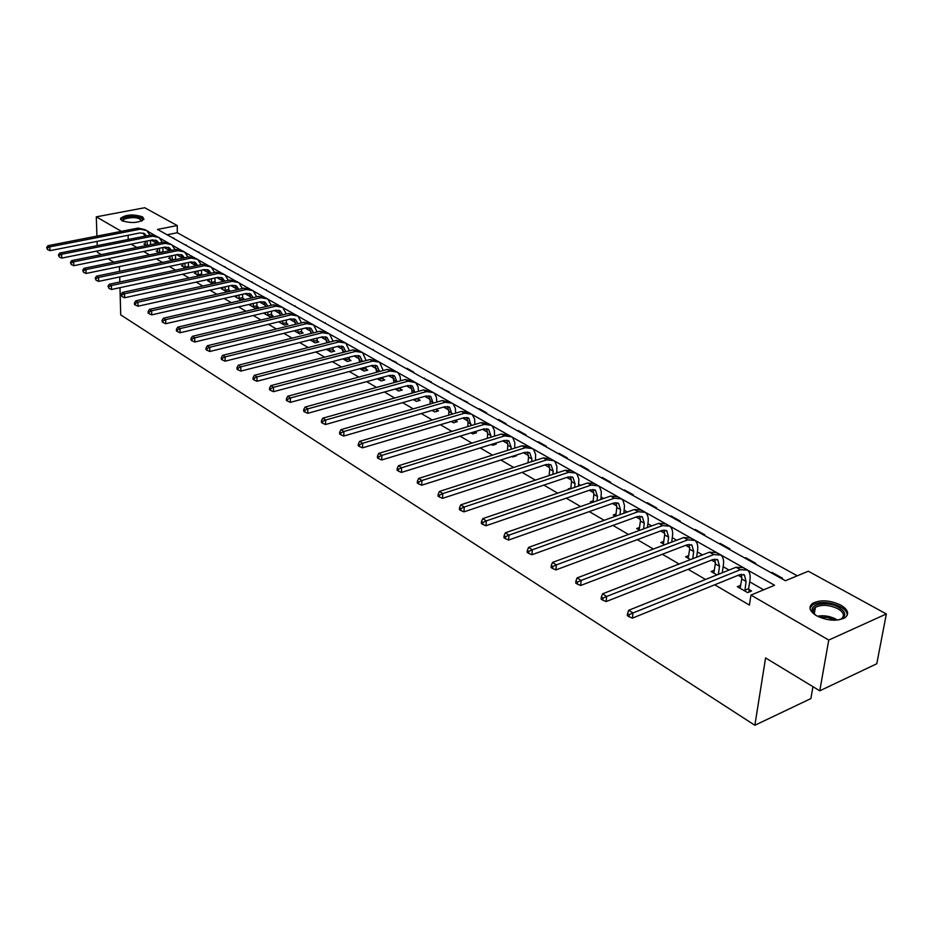 <?xml version="1.0" encoding="UTF-8"?>
<svg xmlns="http://www.w3.org/2000/svg" width="933" height="933" viewBox="0 0 933 933"><rect width="100%" height="100%" fill="white"/><g stroke="black" fill="none" stroke-linecap="round" stroke-linejoin="round"><path stroke-width="1.4" d="M816.585 615.768C809.447 611.208 808.118 607.056 812.608 603.336C820.539 599.511 829.95 600.106 840.831 605.132C848.225 609.739 849.566 613.972 844.855 617.809C836.761 621.53 827.338 620.853 816.585 615.768M121.955 220.701L120.509 218.369C125.733 214.497 133.057 213.972 142.469 216.783L143.962 219.173C138.679 223.022 131.343 223.535 121.955 220.701M812.958 686.688L810.882 698.584L754.855 725.268L120.707 314.876L119.984 287.667M96.927 236.131L96.297 216.841L144.697 207.732L177.235 225.553L157.537 229.425L785.411 580.746L808.293 571.218L886.35 613.972L828.749 640.05L750.948 595.091L774.565 585.259L147.717 231.361M797.26 575.813L177.317 232.737L177.235 225.553M828.749 640.05L819.769 690.817L876.775 663.76L886.35 613.972M177.317 232.737L167.1 234.778M173.06 238.113L177.806 240.772M185.48 245.064L190.32 247.77M198.146 252.155L203.079 254.919M211.068 259.386L216.106 262.196M224.247 266.756L229.39 269.637M237.693 274.279L242.942 277.218M251.432 281.964L256.785 284.962M265.45 289.813L270.92 292.869M279.76 297.814L285.346 300.939M294.385 306.001L300.088 309.196M309.313 314.351L315.144 317.617M324.579 322.9L330.539 326.223M340.172 331.623L346.271 335.029M356.126 340.545L362.354 344.032M372.43 349.665L378.798 353.234M389.108 358.995L396.443 362.424L395.627 362.645M406.17 368.547L406.986 368.325L413.657 372.057L412.841 372.279M423.629 378.32L431.279 381.9L430.451 382.133M441.507 388.315L449.321 391.988L448.493 392.233M459.806 398.554L467.795 402.321L466.966 402.566M478.547 409.051L479.387 408.794L486.723 412.899L485.883 413.144M497.756 419.792L498.595 419.535L506.106 423.734L505.266 423.99M517.43 430.801L518.281 430.545L525.979 434.848L525.127 435.105M537.606 442.09L538.458 441.822L546.353 446.242L545.502 446.51M558.296 453.66L559.147 453.391L567.241 457.916L566.389 458.196M579.51 465.532L580.373 465.252L588.676 469.905L587.825 470.185M601.284 477.719L602.147 477.428L610.672 482.198L609.82 482.489M623.641 490.222L624.492 489.93L633.25 494.817L632.387 495.12M646.592 503.062L647.444 502.759L656.435 507.785L655.572 508.1M670.162 516.252L671.025 515.937L680.262 521.104L679.399 521.419M694.374 529.804L695.248 529.477L704.742 534.784L703.879 535.122M719.273 543.741L720.148 543.403L729.909 548.861L729.035 549.199M744.872 558.062L745.747 557.712L755.788 563.334L754.914 563.684M771.218 572.804L772.092 572.442L782.425 578.215L781.551 578.577M131.168 244.201L136.801 247.478M143.635 251.467L149.455 254.872M156.347 258.896L162.389 262.418M169.339 266.476L175.579 270.127M182.6 274.22L189.061 277.987M196.14 282.116L202.834 286.034M209.972 290.198L216.911 294.245M224.107 298.443L231.291 302.642M238.545 306.875L245.985 311.214M253.309 315.494L261.018 319.996M268.412 324.311L276.401 328.964M283.854 333.314L292.122 338.154M299.645 342.539L308.217 347.543M315.809 351.974L324.696 357.164M332.358 361.631L341.56 367.007M349.292 371.521L358.843 377.095M366.646 381.644L376.535 387.417M384.408 392.012L394.671 398.006M402.624 402.648L413.261 408.852M421.284 413.541L432.317 419.978M440.423 424.713L451.875 431.396M460.051 436.166L471.935 443.105M480.192 447.922L492.519 455.117M500.869 459.992L513.663 467.468M522.083 472.378L535.379 480.133M543.881 485.102L557.689 493.16M566.284 498.175L580.618 506.537M589.294 511.611L604.187 520.311M612.969 525.419L628.445 534.457M637.309 539.636L653.403 549.036M662.36 554.26L679.096 564.022M688.146 569.305L705.558 579.475M714.701 584.804L749.421 605.074L750.948 595.091M763.614 589.808L749.677 581.854M741.887 577.41L738.19 575.299M729.035 570.063L723.133 566.704M715.436 562.307L711.564 560.092M702.502 554.913L697.348 551.974M689.755 547.636L685.708 545.327M676.728 540.207L672.285 537.665M664.774 533.373L660.576 530.982M651.689 525.909L647.91 523.751M640.505 519.518L636.154 517.034M627.349 512.007L624.2 510.211M616.888 506.024L612.398 503.47M603.686 498.49L601.132 497.044M593.901 492.904L589.294 490.28M580.664 485.347L578.682 484.215M571.532 480.133L566.798 477.428M558.249 472.553L556.814 471.736M549.747 467.701L544.907 464.926M536.44 460.097L535.519 459.572M528.533 455.584L523.588 452.762M507.855 443.77L502.805 440.889M487.702 432.271L482.559 429.332M468.051 421.051L462.826 418.066M448.878 410.1L443.583 407.068M430.183 399.417L424.807 396.35M411.919 389.003L406.485 385.889M394.111 378.821L388.594 375.684M376.699 368.885L371.136 365.713M359.706 359.182L354.085 355.974M343.099 349.7L337.419 346.458M326.865 340.428L321.139 337.163M311.004 331.367L305.231 328.078M295.481 322.515L289.673 319.191M280.308 313.85L274.465 310.502M265.462 305.371L259.584 302.012M250.93 297.067L245.017 293.697M236.714 288.95L230.766 285.556M222.789 280.996L216.818 277.591M209.155 273.217L203.161 269.8M195.802 265.59L189.796 262.161M180.85 254.522L182.728 258.161L176.687 254.686M169.736 250.709L163.858 247.35M156.954 243.408L151.286 240.166M145.268 243.7L143.927 243.98L146.574 245.507M157.56 250.779L156.184 251.059L159.298 252.855M170.098 257.986L168.686 258.278L172.278 260.354M182.891 265.345L181.457 265.648L185.539 268.004M195.942 272.856L194.472 273.171L199.067 275.818M202.508 275.083L201.61 274.559M209.272 280.518L207.767 280.845L212.899 283.807M216.351 283.049L214.998 282.267M222.882 288.332L221.343 288.682L226.637 291.737L230.101 290.956L228.667 290.128M236.772 296.321L235.198 296.682L240.609 299.808L244.096 299.003L242.627 298.163M250.965 304.485L249.344 304.858L254.872 308.053L258.383 307.225L256.878 306.362M265.462 312.812L263.806 313.208L269.45 316.462L272.984 315.634L271.445 314.748M278.734 321.827L284.355 325.069L287.9 324.218L286.338 323.308M294.233 330.772L299.586 333.862L303.155 332.988L301.546 332.066M310.083 339.927L315.156 342.854L318.736 341.956L317.103 341.011M326.305 349.292L331.075 352.056L334.679 351.135L333.011 350.167M342.901 358.878L347.368 361.468L350.995 360.511L349.28 359.532M359.893 368.698L364.033 371.089L367.684 370.121L365.923 369.106M377.305 378.751L381.096 380.944L384.758 379.941L382.962 378.903M395.125 389.038L398.566 391.02L402.24 390.006L400.397 388.944M413.389 399.592L416.445 401.353L420.142 400.304L418.264 399.219M432.107 410.403L434.766 411.931L438.475 410.858L436.551 409.739M451.304 421.483L453.531 422.777L457.263 421.658L455.292 420.526M470.99 432.854L472.774 433.88L476.518 432.749L474.734 431.711M491.178 444.516L492.496 445.274L496.263 444.096L494.945 443.338M511.902 456.482L512.73 456.96L516.509 455.747L515.681 455.269M533.175 468.763L536.965 467.526M570.856 488.064L568.174 488.974L568.85 489.359M593.178 500.834L590.391 501.802L591.825 502.63M616.107 513.966L613.226 514.993L615.442 516.276M639.665 527.448L636.679 528.533L639.735 530.306M663.888 541.303L660.797 542.458L664.739 544.744M688.799 555.543L685.592 556.779L690.467 559.602M714.433 570.191L711.098 571.521L716.964 574.903M740.814 585.259L737.35 586.682L747.66 592.63L751.578 590.997L748.779 589.388M101.324 254.639L97.44 252.283L97.405 250.954M97.23 245.624L97.09 241.367M819.769 690.817L765.585 657.928L754.855 725.268M128.218 239.478L128.113 235.268M121.418 231.349L96.297 216.841M113.779 262.196L108.041 258.721M119.412 266.558L119.541 271.375M119.692 276.949L119.832 281.988M148.254 231.932L148.242 231.256M173.818 238.545L173.818 237.962M186.238 245.496L186.238 244.912M198.916 252.586L198.904 251.992M211.838 259.817L211.826 259.222M225.016 267.188L225.016 266.593M238.475 274.722L238.475 274.115M252.202 282.396L252.213 281.789M266.22 290.245L266.232 289.627M280.541 298.257L280.553 297.639M295.166 306.432L295.178 305.814M310.094 314.794L310.118 314.164M325.36 323.331L325.372 322.701M340.965 332.066L340.977 331.425M356.907 340.988L356.931 340.335M373.212 350.108L373.235 349.455M389.889 359.438L389.924 358.785M406.951 368.99L406.986 368.325M424.422 378.763L424.457 378.087M442.289 388.758L442.335 388.081M460.587 398.997L460.634 398.321M479.34 409.482L479.387 408.794M498.537 420.235L498.595 419.535M518.223 431.244L518.281 430.545M538.388 442.534L538.458 441.822M559.077 454.103L559.147 453.391M580.291 465.975L580.373 465.252M602.065 478.151L602.147 477.428M624.41 490.665L624.492 489.93M647.362 503.493L647.444 502.759M670.932 516.684L671.025 515.937M695.143 530.236L695.248 529.477M720.043 544.161L720.148 543.403M745.63 558.482L745.747 557.712M771.964 573.224L772.092 572.442M147.227 245.379L147.146 240.994M145.186 244.703L145.221 241.39M150.505 240.329L150.586 244.703M144.942 236.166L143.111 233.028M146.388 235.874L144.58 233.751L140.195 232.888L49.962 250.65L47.466 249.531L46.65 247.537L47.466 249.531M46.65 247.537L47.921 245.682L138.166 228.084L145.326 229.728M47.921 245.682L49.787 246.86L140.113 229.191L146.668 230.486L149.991 235.163M47.396 248.015L49.787 246.86L49.962 250.65M122.596 221.028L123.459 218.264C128.976 214.847 146.119 217.249 141.991 220.864M141.641 221.028L141.676 220.946C138.982 217.284 133.139 216.678 124.136 219.092L122.958 221.179M143.904 219.325C138.679 215.605 131.436 215.161 122.165 218.019L120.614 219.512M816.188 615.547L813.658 613.214C806.077 604.701 826.661 600.094 838.93 607.453C846.732 612.748 846.709 616.9 838.849 619.885M840.388 619.407L841.193 618.952C844.948 615.873 843.875 612.491 837.986 608.794C829.274 604.759 821.74 604.269 815.384 607.336C812.83 609.191 812.573 611.453 814.579 614.136L814.917 614.532M847.269 615.22C847.304 612.223 845.041 609.412 840.47 606.777C829.659 601.773 820.317 601.179 812.445 604.992L809.961 608.106M159.613 252.785L159.485 248.248M157.479 251.805L157.525 248.644M162.867 247.548L162.983 252.097M157.292 243.35L155.438 240.049M158.797 243.035L156.942 240.784L152.534 239.921L61.753 258.091L59.245 256.96L58.417 254.954L59.245 256.96M58.417 254.954L59.689 253.076L150.47 235.069L157.7 236.725M59.689 253.076L61.601 254.266L152.464 236.201L159.042 237.483L162.4 242.312M59.176 255.432L61.601 254.266L61.753 258.091M159.555 252.551L162.937 251.852M172.243 260.33L172.08 255.642M170.004 259.036L170.074 256.05M175.486 254.931L175.649 259.642M169.888 250.674L168.022 247.21M171.462 250.359L169.538 247.956L165.118 247.093L73.8 265.695L71.27 264.552L70.43 262.523L71.27 264.552M70.43 262.523L71.701 260.61L163.018 242.183L170.319 243.851M71.701 260.61L73.649 261.835L165.059 243.338L171.672 244.621L175.066 249.612M71.211 263.013L73.649 261.835L73.8 265.695M172.138 259.806L175.532 259.094M185.084 267.748L184.932 263.188M182.798 266.418L182.868 263.619M188.349 262.465L188.559 267.363M184.384 257.823L182.401 255.269L177.958 254.417L86.104 273.462L83.55 272.308L82.699 270.255L83.55 272.308M82.699 270.255L83.982 268.319L175.836 249.461L183.195 251.129M83.982 268.319L85.964 269.567L177.911 250.639L184.547 251.898L187.976 257.065M83.492 270.757L85.964 269.567L86.104 273.462M184.967 267.211L188.384 266.488M198.181 275.305L198.041 270.897M195.848 273.964L195.93 271.351M201.481 270.162L201.75 275.247M195.837 265.812L193.959 261.975M197.563 265.45L195.522 262.733L191.067 261.893L98.665 281.381L96.087 280.227L95.224 278.151L96.087 280.227M95.224 278.151L96.507 276.18L188.909 256.878L196.338 258.569M96.507 276.18L98.536 277.463L191.032 258.079L197.691 259.327L201.166 264.68M96.041 278.664L98.536 277.463L98.665 281.381M198.064 274.769L201.505 274.022M211.546 283.026L211.429 278.78M209.167 281.649L209.272 279.247M214.882 278.022L215.208 283.294M209.214 273.626L207.324 269.59M211.021 273.229L208.922 270.36L204.444 269.52L111.505 289.487L108.904 288.32L108.03 286.209L108.904 288.32M108.03 286.209L109.313 284.227L202.263 264.447L209.762 266.15M109.313 284.227L111.389 285.521L204.42 265.672L211.115 266.92L214.613 272.459M108.858 286.734L111.389 285.521L111.505 289.487M211.429 282.489L214.882 281.731M225.191 290.909L225.086 286.828M222.765 289.51L222.882 287.317M228.562 286.046L228.888 291.236M222.859 281.614L220.981 277.369M224.748 281.195L222.602 278.139L218.1 277.311L124.625 297.755L122.001 296.589L121.115 294.455L122.001 296.589M121.115 294.455L122.398 292.437L215.896 272.179L223.453 273.894M122.398 292.437L124.521 293.767L218.1 273.439L224.818 274.664L228.352 280.401M121.955 294.991L124.521 293.767L124.625 297.755M225.086 290.361L228.55 289.58M239.14 298.957L239.035 295.05M236.655 297.522L236.772 295.563M242.533 294.257L242.86 299.295M236.795 289.778L234.929 285.311M238.778 289.323L236.585 286.093L232.06 285.276L138.026 306.222L135.378 305.033L135.343 303.423L134.48 302.875L134.515 304.496L135.378 305.033M134.48 302.875L135.763 300.834L229.81 280.075L237.448 281.801M135.763 300.834L137.932 302.187L232.072 281.358L238.825 282.582L242.37 288.519M135.343 303.423L137.932 302.187L138.026 306.222M239.023 298.408L242.51 297.615M253.379 307.179L253.286 303.47M250.837 305.721L250.965 304.006M256.797 302.654L257.111 307.528M251.012 298.117L249.169 293.428M253.088 297.639L250.849 294.21L246.312 293.405L151.729 314.864L149.07 313.675L149.035 312.054L148.149 311.494L148.184 313.115L149.07 313.675M148.149 311.494L149.432 309.406L244.038 288.145L251.747 289.883M149.432 309.406L151.659 310.806L246.347 289.452L253.123 290.664L256.692 296.822M149.035 312.054L151.659 310.806L151.729 314.864M253.263 306.619L256.773 305.814M267.923 315.587L267.841 312.065M265.334 314.083L265.473 312.625M265.543 306.642L263.724 301.709M271.375 311.237L271.69 315.937M267.713 306.141L265.438 302.514L260.89 301.709L165.747 323.716L163.053 322.515L163.03 320.87L162.12 320.299L162.155 321.943L163.053 322.515M162.12 320.299L163.415 318.188L258.569 296.391L266.348 298.14M163.415 318.188L165.689 319.611L260.925 297.72L267.724 298.922L271.316 305.301M163.03 320.87L165.689 319.611L165.747 323.716M267.806 315.016L271.34 314.188M282.792 324.171L282.722 320.87M280.145 322.643L280.285 321.453M280.378 315.389L278.605 310.188M286.268 320.019L286.583 324.532M282.652 314.841L280.343 310.992L275.771 310.199L180.081 332.754L177.375 331.542L177.352 329.897L176.419 329.302L176.442 330.958L177.375 331.542M176.419 329.302L177.713 327.156L273.427 304.811L281.276 306.584M177.713 327.156L180.034 328.614L275.83 306.176L282.652 307.354L286.268 313.978M177.352 329.897L180.034 328.614L180.081 332.754M282.676 323.599L286.221 322.748M297.989 332.941L297.919 329.874M295.271 331.378L295.423 330.48M295.539 324.322L293.802 318.841M301.487 328.999L301.802 333.326M297.919 323.739L295.586 319.657L290.991 318.876L194.752 342.014L192.011 340.79L192 339.122L191.055 338.527L191.067 340.195L192.011 340.79M191.055 338.527L192.338 336.346L288.6 313.43L296.542 315.202M192.338 336.346L194.717 337.839L291.073 314.829L297.919 315.984L301.534 322.865M192 339.122L194.717 337.839L194.752 342.014M297.872 332.37L301.429 331.495M313.523 341.91L313.453 339.087M310.747 340.312L310.899 339.729M311.051 333.466L309.348 327.705M317.045 338.189L317.36 342.306M313.523 332.848L311.167 328.521L306.56 327.751L209.75 351.484L206.998 350.248L206.986 348.569L206.018 347.951L206.03 349.642L206.998 350.248M206.018 347.951L207.313 345.746L304.135 322.235L312.147 324.031M207.313 345.746L209.738 347.263L306.654 323.658L313.523 324.812L317.15 331.95M206.986 348.569L209.738 347.263L209.75 351.484M313.406 341.338L316.987 340.44M329.407 351.088L329.349 348.522M326.9 342.819L325.255 336.766M332.953 347.601L333.268 351.496M329.477 342.178L327.098 337.583L322.48 336.825L225.121 361.176L222.334 359.94L222.334 358.237L221.343 357.607L221.343 359.31L222.334 359.94M221.343 357.607L222.637 355.356L320.007 331.238L328.101 333.046M222.637 355.356L225.121 356.919L322.585 332.708L329.489 333.827L333.104 341.256M222.334 358.237L225.121 356.919L225.121 361.176M329.291 350.505L332.894 349.583M345.653 360.476L345.595 358.179M343.111 352.406L341.513 346.026M349.222 357.234L349.548 360.896M345.781 351.718L343.402 346.866L338.761 346.12L240.854 371.101L238.043 369.853L238.055 368.138L237.029 367.497L237.029 369.211L238.043 369.853M237.029 367.497L238.323 365.211L336.253 340.452L344.429 342.283M238.323 365.211L240.877 366.809L338.901 341.956L345.816 343.064L349.42 350.785M238.055 368.138L240.877 366.809L240.854 371.101M345.537 359.881L349.164 358.937M362.284 370.074L362.226 368.08M359.695 362.226L358.155 355.508M365.864 367.112L366.202 370.506M362.459 361.503L360.08 356.348L355.426 355.625L256.96 381.27L254.126 380.011L254.149 378.285L253.1 377.62L253.088 379.358L254.126 380.011M253.1 377.62L254.394 375.299L352.884 349.887L361.141 351.718M254.394 375.299L257.007 376.932L355.578 351.414L362.529 352.511L366.109 360.535M254.149 378.285L257.007 376.932L256.96 381.27M362.167 369.48L365.806 368.512M379.299 379.906L379.23 378.227M376.664 372.29L375.194 365.223M382.892 377.224L383.241 380.361M379.509 371.521L377.154 366.063L372.489 365.351L273.474 391.685L270.617 390.414L270.64 388.664L269.567 388L269.544 389.749L270.617 390.414M269.567 388L270.862 385.632L369.9 359.543L378.238 361.386M270.862 385.632L273.532 387.312L372.664 361.106L379.626 362.179L383.183 370.541M270.64 388.664L273.532 387.312L273.474 391.685M379.183 379.299L382.845 378.308M396.723 389.971L396.642 388.618M394.029 382.612L392.63 375.159M400.315 387.603L400.689 390.437M394.146 380.186L396.968 381.807L394.636 376.011L389.959 375.311L290.396 402.356L287.504 401.085L287.539 399.324L286.443 398.624L286.408 400.397L287.504 401.085M286.443 398.624L287.726 396.222L387.323 369.421L395.744 371.287M287.726 396.222L290.478 397.948L390.157 371.031L397.143 372.069L398.099 372.897L400.105 376.326L400.654 380.792M287.539 399.324L290.478 397.948L290.396 402.356M396.607 389.353L400.28 388.326M414.567 400.269L414.462 399.289M414.835 392.338L412.538 386.192L407.849 385.516L307.738 413.307L304.823 412.013L304.858 410.24L303.738 409.529L303.703 411.313L304.823 412.013M411.803 393.19L411.954 390.379L410.497 385.341M303.738 409.529L305.033 407.08L307.843 408.852L408.071 381.189L415.57 382.6L418.031 386.495L418.532 391.3M418.159 398.239L418.555 400.758M305.033 407.08L405.167 379.544L413.681 381.422M304.858 410.24L307.843 408.852L307.738 413.307M414.45 399.651L418.136 398.601M432.842 410.823L432.725 410.228M433.122 403.149L430.883 396.63L426.183 395.965L325.524 424.527L322.573 423.232L322.631 421.424L321.477 420.701L321.43 422.497L322.573 423.232M430.02 404.047L430.195 400.805L428.795 395.767M321.477 420.701L322.76 418.217L325.652 420.025L426.416 391.603L433.437 392.595L434.393 393.423L436.387 396.898L436.842 402.076M436.434 409.144L436.854 411.325M322.76 418.217L423.454 389.912L432.049 391.813M322.631 421.424L325.652 420.025L325.524 424.527M451.864 414.24L449.671 407.324L444.959 406.671L343.764 436.038L340.79 434.731L340.86 432.912L339.67 432.166L339.612 433.985L340.79 434.731M448.668 415.173L448.89 411.5L447.537 406.461M339.67 432.166L340.953 429.635L343.915 431.489L445.228 402.275L452.272 403.243L453.216 404.071L455.386 408.269L455.607 413.144M455.246 420.316L455.596 422.159M340.953 429.635L442.184 400.549L450.872 402.45M340.86 432.912L343.915 431.489L343.764 436.038M471.072 425.623L468.937 418.276L464.214 417.646L362.482 447.852L359.485 446.534L359.555 444.703L358.342 443.933L358.272 445.764L359.485 446.534M467.771 426.614L468.051 422.462L466.757 417.413M358.342 443.933L359.625 441.356L362.657 443.268L464.506 413.214L471.562 414.147L472.518 414.987L474.652 419.209L474.827 424.492M474.535 431.769L474.815 433.262M359.625 441.356L461.392 411.441L468.436 412.374L470.174 413.366M359.555 444.703L362.657 443.268L362.482 447.852M490.758 437.309L490.886 435.513L488.694 429.518L483.959 428.912L381.702 459.969L378.67 458.651L378.751 456.797L377.515 456.004L377.433 457.858L378.67 458.651M487.353 438.358L487.691 433.693L486.455 428.655M377.515 456.004L378.786 453.38L381.9 455.339L484.285 424.422L491.353 425.331L492.297 426.171L494.42 430.416L494.525 436.143M494.303 443.537L494.513 444.644M378.786 453.38L481.078 422.614L488.146 423.524L489.965 424.55M378.751 456.797L381.9 455.339L381.702 459.969M510.934 449.309L511.121 447.082L508.951 441.041L504.205 440.458L401.435 472.425L398.379 471.083L398.473 469.217L397.19 468.413L397.096 470.279L398.379 471.083M507.435 450.417L507.844 445.216L506.666 440.178M397.19 468.413L398.461 465.742L401.668 467.748L504.566 435.933L511.646 436.807L513.01 438.137L514.818 442.674L514.724 448.12M514.584 455.619L514.713 456.33M398.461 465.742L501.278 434.067L508.357 434.941L510.258 436.014M398.473 469.217L401.668 467.748L401.435 472.425M531.635 461.648L531.868 458.954L529.746 452.867L524.987 452.307L421.704 485.218L418.614 483.865L418.719 481.976L417.401 481.148L417.308 483.037L418.614 483.865M528.02 462.826L528.51 457.03L527.39 452.004M417.401 481.148L418.672 478.419L421.961 480.483L525.372 447.735L532.463 448.575L533.828 449.904L535.612 454.476L535.437 460.424M418.672 478.419L522.002 445.822L529.093 446.662L531.075 447.793M418.719 481.976L421.961 480.483L421.704 485.218M552.872 474.337L553.164 471.13L551.076 465.007L546.318 464.471L442.522 498.35L439.408 496.997L439.525 495.085L438.183 494.233L438.067 496.146L439.408 496.997M549.129 475.573L549.712 469.159L548.662 464.144M438.183 494.233L439.443 491.458L442.825 493.58L546.738 459.852L553.84 460.657L555.182 461.998L556.943 466.593L556.686 473.066M439.443 491.458L543.274 457.893L550.377 458.698L552.453 459.876M439.525 495.085L442.825 493.58L442.522 498.35M574.658 487.388L575.031 483.644L572.979 477.474L568.22 476.961L463.934 511.867L460.797 510.491L460.925 508.567L459.537 507.692L459.409 509.616L460.797 510.491M570.798 488.705L571.486 481.615L570.506 476.611M459.537 507.692L460.785 504.858L464.261 507.039L568.675 472.296L575.778 473.054L577.119 474.396L578.857 479.026L578.495 486.081M460.785 504.858L565.118 470.279L572.221 471.048L574.401 472.273M460.925 508.567L464.261 507.039L463.934 511.867M597.027 500.811L597.482 496.484L595.476 490.268L590.717 489.79L485.953 525.757L482.781 524.381L482.921 522.422L481.486 521.524L481.346 523.471L482.781 524.381M593.038 502.211L593.843 494.397L592.945 489.417M481.486 521.524L482.734 518.643L486.315 520.882L591.195 485.078L598.31 485.801L599.651 487.143L601.342 491.796L600.875 499.47M482.734 518.643L587.545 483.002L594.659 483.737L596.933 485.02M482.921 522.422L486.315 520.882L485.953 525.757M620.002 514.643L620.55 509.675L618.591 503.423L613.832 502.969L508.602 540.044L505.394 538.656L505.558 536.685L504.088 535.764L503.925 537.723L505.394 538.656M615.745 516.159L616.818 507.54L615.99 502.572M504.088 535.764L505.324 532.813L508.998 535.122L614.357 498.21L621.471 498.887L623.162 500.776L624.515 505.733L623.862 513.255M505.324 532.813L610.602 496.076L617.716 496.764L620.095 498.105M505.558 536.685L508.998 535.122L508.602 540.044M643.595 528.883L644.26 523.238L642.359 516.94L637.589 516.509L531.915 554.75L528.673 553.351L528.848 551.368L527.332 550.412L527.157 552.394L528.673 553.351M639.163 529.967L640.423 521.034L639.665 516.101M527.332 550.412L528.556 547.403L532.346 549.782L638.149 511.704L645.263 512.334C647.642 514.27 648.598 517.43 648.143 521.815L647.467 527.46M528.556 547.403L634.288 509.523L641.403 510.153L643.898 511.564M528.848 551.368L532.346 549.782L531.915 554.75M667.83 543.566L668.634 537.175L666.78 530.83L662.022 530.445L555.905 569.9L552.639 568.489L552.826 566.471L551.275 565.491L551.088 567.497L552.639 568.489M663.34 543.939L664.693 534.912L664.016 530.014M551.275 565.491L552.488 562.424L556.395 564.873L662.628 525.594L669.731 526.165C672.087 528.101 673.02 531.285 672.53 535.717L671.713 542.096M552.488 562.424L658.651 523.343L665.765 523.926L668.378 525.407M552.826 566.471L556.395 564.873L555.905 569.9M692.741 558.715L693.709 551.508L691.913 545.129L687.155 544.779L580.629 585.492L577.329 584.07L577.539 582.04L575.929 581.026L575.719 583.067L577.329 584.07M688.216 558.296L689.639 549.187L689.067 544.336M575.929 581.026L577.13 577.9L581.154 580.419L687.796 539.869L694.898 540.394C697.243 542.33 698.152 545.537 697.616 550.004L696.636 557.199M577.13 577.9L683.714 537.56L690.817 538.096L693.546 539.636M577.539 582.04L581.154 580.419L580.629 585.492M718.363 574.343L719.506 566.261L717.769 559.835L713.022 559.52L606.112 601.575L602.776 600.141L602.998 598.088L601.342 597.038L601.12 599.091L602.776 600.141M713.803 573.072L715.319 563.87L714.83 559.077M601.342 597.038L602.531 593.843L606.672 596.444L713.71 554.575L720.801 555.042C723.122 556.966 723.996 560.197 723.425 564.71L722.27 572.78M602.531 593.843L709.512 552.184L716.602 552.663L719.46 554.284M602.998 598.088L606.672 596.444L606.112 601.575M744.861 591.009L746.062 581.446L744.382 574.985L739.647 574.705L632.376 618.147L629.005 616.701L629.25 614.625L627.536 613.552L627.303 615.628L629.005 616.701M740.126 588.28L741.747 578.985L741.35 574.25M627.536 613.552L628.714 610.275L632.994 612.958L740.382 569.701L747.473 570.11C749.77 572.034 750.599 575.288 749.98 579.848L748.651 588.653L749.211 591.989M628.714 610.275L736.055 567.252L743.146 567.672L746.132 569.363M629.25 614.625L632.994 612.958L632.376 618.147M744.732 590.262L748.651 588.653M138.166 228.084L140.113 229.191M817.401 616.223C823.734 615.092 829.973 616.095 836.12 619.232M835.362 620.212L827.536 617.494L819.314 617.133M150.47 235.069L152.464 236.201M163.018 242.183L165.059 243.338M175.836 249.461L177.911 250.639M188.909 256.878L191.032 258.079M202.263 264.447L204.42 265.672M215.896 272.179L218.1 273.439M229.81 280.075L232.072 281.358M244.038 288.145L246.347 289.452M258.569 296.391L260.925 297.72M273.427 304.811L275.83 306.176M295.551 323.809L296.181 324.159M288.6 313.43L291.073 314.829M311.062 332.673L312.019 333.221M304.135 322.235L306.654 323.658M326.923 341.746L328.218 342.493M320.007 331.238L322.585 332.708M343.157 351.03L344.802 351.974M336.253 340.452L338.901 341.956M359.753 360.523L361.782 361.677M352.884 349.887L355.578 351.414M376.745 370.238L379.16 371.626M369.9 359.543L372.664 361.106M387.323 369.421L390.157 371.031M411.954 390.379L414.847 392.023M405.167 379.544L408.071 381.189M430.195 400.805L433.169 402.508M423.454 389.912L426.416 391.603M448.89 411.5L451.934 413.237M442.184 400.549L445.228 402.275M468.051 422.462L471.165 424.235M461.392 411.441L464.506 413.214M487.691 433.693L490.886 435.513M481.078 422.614L484.285 424.422M507.844 445.216L511.121 447.082M501.278 434.067L504.566 435.933M528.51 457.03L531.868 458.954M522.002 445.822L525.372 447.735M549.712 469.159L553.164 471.13M543.274 457.893L546.738 459.852M571.486 481.615L575.031 483.644M565.118 470.279L568.675 472.296M593.843 494.397L597.482 496.484M587.545 483.002L591.195 485.078M616.818 507.54L620.55 509.675M610.602 496.076L614.357 498.21M640.423 521.034L644.26 523.238M634.288 509.523L638.149 511.704M664.693 534.912L668.634 537.175M658.651 523.343L662.628 525.594M689.639 549.187L693.709 551.508M683.714 537.56L687.796 539.869M715.319 563.87L719.506 566.261M709.512 552.184L713.71 554.575M741.747 578.985L746.062 581.446M736.055 567.252L740.382 569.701M143.694 233.25L144.58 233.751M122.911 221.086L122.888 220.293M814.579 614.136L813.658 613.214M814.287 613.739L815.384 607.336M156.044 240.271L156.942 240.784M168.64 247.443L169.538 247.956M181.503 254.756L182.401 255.269M194.624 262.22L195.522 262.733M208.024 269.847L208.922 270.36M221.692 277.626L222.602 278.139M235.664 285.568L236.585 286.093M249.939 293.697L250.849 294.21M264.529 301.989L265.438 302.514M279.422 310.467L280.343 310.992M294.665 319.133L295.586 319.657M310.246 327.996L311.167 328.521M326.177 337.058L327.098 337.583M342.481 346.33L343.402 346.866M359.158 355.823L360.08 356.348M376.232 365.538L377.154 366.063M393.714 375.486L394.636 376.011M411.616 385.667L412.538 386.192M429.95 396.105L430.883 396.63M448.75 406.788L449.671 407.324M468.016 417.751L468.937 418.276M487.761 428.993L488.694 429.518M508.03 440.516L508.951 441.041M528.813 452.342L529.746 452.867M550.155 464.482L551.076 465.007M572.057 476.95L572.979 477.474M594.566 489.743L595.476 490.268M617.681 502.899L618.591 503.423M641.438 516.416L642.359 516.94M665.87 530.317L666.78 530.83M691.003 544.615L691.913 545.129M716.871 559.334L717.769 559.835M743.496 574.471L744.382 574.985"/></g></svg>
